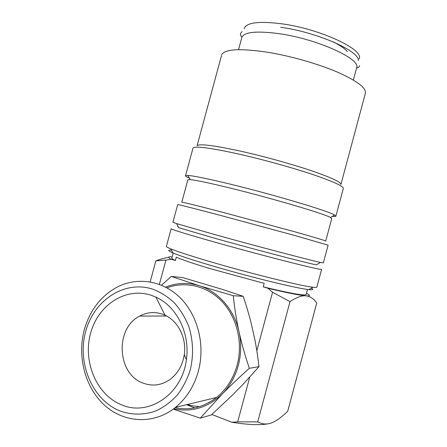 <?xml version="1.0" encoding="UTF-8"?>
<svg xmlns="http://www.w3.org/2000/svg" width="447" height="447" viewBox="0 0 447 447"><rect width="100%" height="100%" fill="white"/><g stroke="black" fill="none" stroke-linecap="round" stroke-linejoin="round"><path stroke-width="0.67" d="M280.66 27.278C316.884 32.134 359.505 51.031 358.371 60.529M321.605 269.396L316.862 287.063C316.901 287.488 315.593 287.538 312.939 287.22C301.373 286.097 248.554 273.033 208.922 261.294C190.305 255.779 177.576 251.633 170.748 248.85C167.938 247.694 166.48 246.9 166.362 246.459L166.413 246.263M311.28 288.198C313.861 289.578 313.062 290.053 308.877 289.617C297.585 288.65 247.264 276.307 209.498 265.026C191.741 259.735 179.571 255.706 172.989 252.952C167.871 250.75 167.357 249.806 171.441 250.124M321.616 269.34C321.432 269.904 310.38 267.429 288.46 261.903C267.027 256.461 237.653 248.582 214.141 241.956C186.712 234.183 172.386 229.775 171.162 228.741L166.362 246.459M177.688 204.642L177.699 204.597C179.18 204.676 193.702 208.347 221.259 215.61L295.506 235.692L328.104 245.179L323.349 262.897L320.493 262.439L316.398 264.864C306.826 263.048 255.539 249.683 216.588 238.776L178.811 227.741L176.548 223.601L172.922 222.248M320.493 262.439C310.749 260.422 256.919 246.28 216.041 234.926L176.548 223.601M325.718 241.095C325.768 240.721 315.398 237.608 294.601 231.753L223.673 212.548C197.222 205.648 183.259 202.217 181.784 202.262L187.824 179.945M325.723 241.062L331.758 218.589L330.462 217.471C324.461 213.828 271.536 198.172 230.278 188.086C209.47 183.007 196.127 180.191 190.249 179.638L187.874 179.767M332.328 216.365C334.451 216.583 335.636 216.532 335.876 216.214L334.602 215.013C328.623 211.068 273.106 194.495 229.792 184.024C207.978 178.75 194.032 175.894 187.952 175.442L185.539 175.654C185.203 176.068 186.5 176.895 189.427 178.141M335.904 216.091L343.296 188.561C343.86 186.321 333.434 181.555 312.017 174.269C291.031 167.284 261.758 159.216 237.933 153.869C210.079 147.801 195.11 145.851 193.02 148.013L192.925 148.376M340.893 184.533C341.452 182.275 331.501 177.632 311.045 170.598C291.003 163.865 263.065 156.154 240.268 151.08C213.543 145.32 199.15 143.537 197.088 145.733L221.5 55.568M340.955 184.315L365.333 93.473C366.708 88.182 357.432 81.08 337.513 72.157C317.951 63.765 290.12 55.847 266.993 52.143C239.81 48.215 224.718 49.075 221.729 54.724M198.351 371.206C205.346 345.285 197.937 315.778 180.756 298.35C163.541 280.906 138.559 276.682 118.332 286.493C101.475 295.21 90.138 309.609 84.321 329.69C77.024 356.522 85.103 387.761 104.81 405.474C124.45 423.203 154.154 424.706 175.526 407.373C186.533 398.271 194.143 386.214 198.351 371.206M190.327 369.675C193.73 354.963 193.199 340.508 188.729 326.31C185.108 317.415 180.292 309.559 174.291 302.748C167.748 296.707 160.551 292.176 152.706 289.148C124.489 279.995 93.982 300.11 85.668 331.484C76.968 362.718 92.037 399.584 119.751 410.849C131.569 415.19 144.342 415.207 156.383 410.72C164.2 406.943 171.218 401.669 177.448 394.902C183.047 387.409 187.343 379 190.327 369.675M175.012 407.787C189.953 410.676 203.793 407.239 216.532 397.472C226.523 389.309 233.39 378.536 237.139 365.154C243.14 342.827 236.955 317.454 222.181 301.708C207.363 285.968 185.494 280.861 167.005 287.851M173.71 408.793C191.785 412.581 207.972 407.653 222.26 394.003C229.864 386.191 235.2 376.704 238.273 365.551C241.218 354.354 241.464 343.089 239.022 331.758C236.513 320.415 234.597 308.402 233.261 295.724L199.273 285.706L171.246 276.447L161.557 285.22M173.274 409.117L200.262 418.146L222.26 394.003C229.898 386.23 238.922 377.665 249.331 368.311C244.95 355.27 241.514 343.084 239.022 331.758C234.234 309.48 218.214 291.41 199.273 285.706C187.796 282.286 176.582 282.755 165.613 287.108M171.246 276.447L182.683 277.593L221.969 289.27L243.224 296.322C246.342 305.653 248.929 314.347 250.985 322.393L254.879 339.714C256.466 347.861 257.835 356.835 258.992 366.646L242.805 384.593L231.038 396.5L211.258 414.972L200.262 418.146M359.606 65.636C359.706 65.357 359.461 67.525 356.605 68.022C361.852 59.406 317.549 38.967 278.939 33.654C257.098 30.776 244.772 31.921 241.961 37.084L241.726 37.911M171.871 257.98L171.816 258.198C171.888 258.668 173.078 259.439 175.392 260.506L176.291 257.198C182.326 259.847 193.842 263.73 210.828 268.831L264.188 283.376L263.249 286.868C291.014 293.534 305.329 296.065 306.178 294.45L307.525 289.449M347.297 51.561C344.766 48.483 339.921 45.192 332.769 41.694M143.303 383.191C116.846 374.29 114.778 328.154 139.715 316.063C146.884 312.257 154.316 311.576 162.021 314.017L165.083 315.247C178.224 321.147 186.773 338.284 184.293 354.616C182.6 365.3 177.817 373.608 169.955 379.531C161.479 385.314 152.595 386.538 143.303 383.191M121.4 404.753C96.429 394.729 82.717 361.494 90.579 333.278C98.089 304.932 125.691 286.868 151.064 295.221L155.88 297.115C176.582 306.173 190.355 333.434 186.382 359.634C182.354 394.288 148.415 416.867 121.4 404.753M244.213 28.725L244.42 27.954C247.185 22.434 259.578 21.043 281.599 23.786C320.432 28.876 364.718 49.84 359.053 58.887M243.224 296.322L233.261 295.724M258.992 366.646L249.331 368.311M199.396 406.636L190.606 405.546L187.723 404.429M159.372 284.365L165.943 260.093L171.223 259.254L175.392 260.506M249.722 377.151L237.698 421.856L231.864 422.253L211.805 414.481M194.674 407.843L186.583 404.708M263.249 286.868L267.915 288.265L272.558 292.249L256.818 350.772M272.558 292.249L290.014 301.624C296.523 297.339 301.798 295.406 305.837 295.819C299.389 295.288 286.75 292.768 267.915 288.265M306.491 293.293C310.576 295.277 310.358 296.121 305.837 295.819C309.933 296.154 313.57 298.54 316.755 302.982L287.723 411.19C281.75 417.152 276.425 421.018 271.748 422.795C267.094 424.644 262.417 424.337 257.707 421.879L237.698 421.856M171.223 259.254C167.446 257.321 167.765 256.522 172.173 256.869M290.014 301.624L257.707 421.879M268.58 423.7C260.618 425.343 248.381 424.862 231.864 422.253M168.608 257.433C164.921 257.891 160.669 259.025 155.863 260.847L165.943 260.093M308.363 296.294L307.793 295.892M155.863 260.847L150.158 281.895M141.096 315.353L140.906 316.063M177.565 226.618L178.275 226.763M241.961 37.084C239.732 35.218 240.626 33.223 240.564 33.514L242.106 31.508M308.877 289.617L312.939 287.22M330.462 217.471L334.602 215.013M356.577 68.112L353.37 80.041M139.715 316.063L166.586 316.007M165.083 315.247L155.88 297.115M184.293 354.616L186.382 359.634M173.207 253.041L171.816 258.198M241.928 37.179L238.547 49.673M216.532 397.472L175.526 407.373M193.02 148.013L185.539 175.654M190.249 179.638L187.952 175.442M177.699 204.597L172.905 222.304M172.989 252.952L170.748 248.85"/></g></svg>
